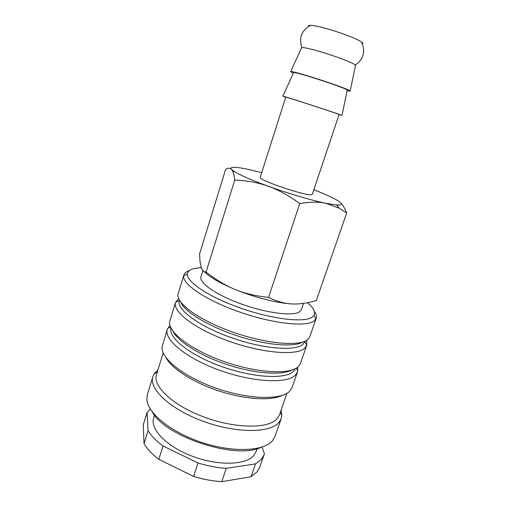 <?xml version="1.0" encoding="UTF-8"?>
<svg xmlns="http://www.w3.org/2000/svg" width="507" height="507" viewBox="0 0 507 507"><rect width="100%" height="100%" fill="white"/><g stroke="black" fill="none" stroke-linecap="round" stroke-linejoin="round"><path stroke-width="0.76" d="M189.523 270.516C186.411 271.537 184.535 273.045 183.883 275.054L183.711 275.846C182.14 284.116 206.229 300.499 239.893 312.147C273.527 323.859 306.577 327.211 314.188 320.906L316.197 318.301C316.856 316.292 316.229 313.966 314.327 311.311M201.279 267.538L193.446 268.685C189.764 269.756 187.767 271.498 187.444 273.907C186.113 281.746 209.258 297.279 241.364 308.37C273.431 319.53 304.999 322.883 312.369 317.014L313.998 315.272C315.652 311.957 313.484 307.774 307.495 302.704M183.883 275.054L178.191 293.692C174.953 302.375 197.876 319.67 231.756 331.73C265.592 343.86 299.732 346.788 307.679 339.582L309.783 336.699L316.197 318.301M180.752 302.21C184.656 311.811 208.371 326.381 237.251 335.799C266.118 345.254 293.857 347.504 302.685 342.067M179.231 300.436L179.199 300.55C176.227 309.162 198.136 325.862 230.33 337.332C262.474 348.873 295.042 351.503 302.844 344.437L304.954 341.528M178.591 298.503L175.523 302.425C172.241 311.488 195.018 329.106 228.771 341.148C262.48 353.265 296.589 355.863 304.644 348.303L306.786 345.292L306.615 340.349M175.536 302.387L169.782 321.311C167.082 331.312 189.935 349.462 223.226 361.257C256.472 373.133 290.01 374.901 298.243 366.681L300.252 363.956L306.786 345.292M172.938 331.172C177.868 341.591 200.512 355.914 227.77 364.806C255.015 373.729 281.746 375.541 291.886 370.053M170.872 327.801C168.045 337.567 189.688 355.141 221.426 366.472C253.12 377.88 285.378 379.483 293.477 371.416L295.543 368.551M169.946 325.355L167.323 329.29C163.647 339.437 185.841 358.075 219.278 370.148C252.663 382.303 286.848 383.919 295.251 375.262L297.527 371.846L297.729 367.119M167.323 329.29L162.126 346.826C160.37 358.062 183.401 376.777 216.02 388.147C248.601 399.605 281.265 400.27 289.693 391.227L292.045 387.582L297.527 371.846M165.954 357.65C171.708 368.633 193.37 382.633 219.189 391.055C245.001 399.503 270.751 401.005 281.879 395.536M163.172 352.878L156.479 374.736C152.455 386.169 172.817 405.537 204.188 417.09C235.502 428.745 268.273 428.846 276.98 418.896L279.433 414.922L286.943 393.331M157.93 370.002L154.217 373.773L152.861 376.644C148.627 388.679 169.864 409.054 202.718 421.14C235.508 433.327 269.743 433.244 278.73 422.699L281.227 418.598L281.829 415.487L281.062 410.252M152.861 376.644L147.347 394.7L146.815 399.022C146.973 412.54 170.282 431.996 201.532 442.351C232.757 452.795 263.653 451.357 272.43 440.779L275.009 436.426L281.227 418.598M152.201 411.842C164.978 436.692 235.989 459.9 260.972 447.396M154.559 415.195L153.665 418.091C149.888 429.061 166.366 446.433 192.128 456.161C217.833 465.984 245.521 465.23 253.633 455.685L256.098 451.572L257.087 448.708M147.093 412.419L143.266 424.879L144.039 443.65L148.063 430.62L147.093 412.419L150.262 409.022M255.503 463.911L226.261 468.354L221.781 481.65L251.066 476.738L255.503 463.911L261.409 459.355L264.033 454.874L264.381 453.676L262.106 447.035M251.066 476.738L257.036 471.979L259.704 467.327L264.033 454.874M303.547 303.37L301.392 309.644L299.567 311.811C293.128 316.381 267.17 313.25 241.788 304.156C216.369 295.112 198.719 282.773 200.943 276.816L202.914 270.459M203.719 271.182C209.138 276.904 219.67 283.026 235.318 289.554C225.678 285.644 215.938 279.807 206.089 272.037C203.795 271.822 202.173 270.263 201.216 267.366L200.024 261.492L199.574 253.956L225.64 169.338C228.144 167.817 230.115 167.836 231.553 169.408L233.017 171.949C233.74 173.749 234.316 176.43 234.766 179.991C247.207 180.568 258.462 182.685 268.533 186.342C288.318 193.509 311.691 200.398 325.76 203.275L336.578 204.974L339.918 204.929C342.067 204.524 341.737 203.351 338.942 201.412C334.36 198.364 326.001 194.479 313.865 189.757M261.682 172.697L251.028 170.035C243.886 168.387 238.505 167.481 234.887 167.31C231.344 167.164 230.229 167.868 231.553 169.408L234.367 171.562C240.502 175.34 251.89 180.264 268.533 186.342C278.603 189.929 289.009 195.683 299.738 203.599C309.885 201.824 318.561 201.716 325.76 203.275L339.012 208.111L346.687 212.959C344.874 208.478 342.966 205.208 340.964 203.155M346.687 212.959L316.305 300.562C307.191 303.237 298.94 304.352 291.557 303.908C284.193 303.528 276.53 301.348 268.571 297.381C256.003 296.126 244.919 293.515 235.318 289.554C254.254 297.336 277.209 303.135 291.557 303.908M301.45 47.931L301.526 47.766C303.002 47.126 309.726 48.571 321.698 52.094C336.236 56.429 352.371 62.621 354.938 64.769L355.464 65.587M308.56 26.345C308.167 25.673 308.795 25.344 310.423 25.35C313.991 25.451 320.215 26.776 329.087 29.317C342.637 33.221 357.72 39.178 361.561 42.062C362.879 43.019 363.183 43.659 362.473 43.97M293.312 73.242L290.676 71.639C290.524 69.852 344.304 87.153 349.494 90.576L350.153 91.083L347.08 90.816M285.707 97.293L282.874 96.165C282.228 95.493 335.685 112.89 341.236 115.165L339.012 114.715M293.553 72.71L293.597 72.615C293.515 71.024 341.781 86.545 346.598 89.676L347.2 90.246M311.418 194.72C305.125 195.956 257.448 179.706 260.211 177.304L285.758 97.129C284.021 96.134 333.08 112.085 338.372 114.24L339.069 114.55L312.331 194.339L311.418 194.72M268.571 297.381L299.738 203.599M206.089 272.037L234.766 179.991M163.045 445.989L158.843 459.317L193.598 476.434L198.009 462.98L163.045 445.989C156.156 440.906 151.162 435.786 148.063 430.62M193.598 476.434C203.313 479.4 212.706 481.137 221.781 481.65M144.039 443.65C147.081 448.936 152.011 454.158 158.843 459.317M198.009 462.98C207.762 465.965 217.18 467.758 226.261 468.354M187.444 273.907L183.711 275.846M179.199 300.55L175.523 302.425M170.504 326.99L167.646 328.416M157.208 372.347L154.217 373.773M336.578 204.974L339.012 208.111M301.887 47.62C298.699 37.936 301.545 30.515 310.423 25.35M301.526 47.766L290.676 71.639M293.597 72.615L282.874 96.165M347.219 90.145L341.965 115.482M355.502 65.409L350.153 91.083M361.561 42.062C365.674 51.473 363.582 59.148 355.293 65.073M234.367 171.562L233.017 171.949M280.257 412.565L281.829 415.487M296.316 368.114L297.78 370.953M304.916 341.642L306.773 345.324M313.998 315.272L315.861 319.042"/></g></svg>
